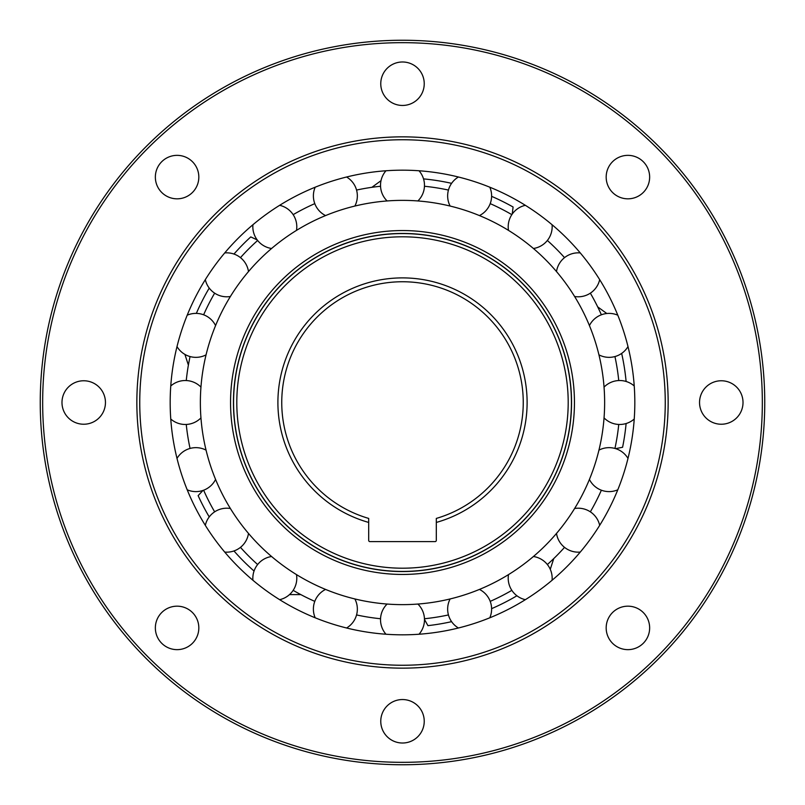 <?xml version="1.0" encoding="UTF-8"?>
<svg xmlns="http://www.w3.org/2000/svg" width="805" height="805" viewBox="0 0 805 805"><rect width="100%" height="100%" fill="white"/><g stroke="black" fill="none" stroke-linecap="round" stroke-linejoin="round"><path stroke-width="1.21" d="M626.109 423.531A224.595 224.595 0 0 1 622.587 447.278L615.594 448.637M553.76 558.579L550.268 569.326M516.921 595.76A224.595 224.595 0 0 1 491.603 608.661M451.595 621.661A224.595 224.595 0 0 1 427.928 625.646L424.476 619.417M289.508 594.593L300.798 594.593M254.048 571.037A224.595 224.595 0 0 1 233.963 550.952M209.24 516.921A224.595 224.595 0 0 1 198.131 495.639L202.991 490.426M188.39 365.138L184.898 354.391M196.34 313.397A224.595 224.595 0 0 1 209.24 288.079M233.963 254.048A224.595 224.595 0 0 1 250.768 236.912L257.218 239.92M371.87 187.324L381.007 180.682M423.531 178.891A224.595 224.595 0 0 1 451.595 183.339M491.603 196.34A224.595 224.595 0 0 1 513.097 207.016L512.222 214.09M597.682 306.876L606.819 313.517M621.661 353.405A224.595 224.595 0 0 1 626.109 381.469M402.5 571.55A169.05 169.05 0 0 1 233.45 402.5A169.05 169.05 0 0 1 402.5 233.45A169.05 169.05 0 0 1 571.55 402.5A169.05 169.05 0 0 1 402.5 571.55M402.5 233.571A168.929 168.929 0 0 1 571.429 402.5A168.929 168.929 0 0 1 402.5 571.429A168.929 168.929 0 0 1 233.571 402.5A168.929 168.929 0 0 1 402.5 233.571M402.5 236.801A165.699 165.699 0 0 1 568.199 402.5A165.699 165.699 0 0 1 402.5 568.199A165.699 165.699 0 0 1 236.801 402.5A165.699 165.699 0 0 1 402.5 236.801M436.31 522.435A124.614 124.614 0 0 0 527.114 402.5A124.614 124.614 0 0 0 368.69 282.565A124.614 124.614 0 0 0 368.69 522.435L368.69 540.397A1.208 1.208 0 0 0 369.898 541.604L435.103 541.604A1.208 1.208 0 0 0 436.31 540.397L436.31 518.42A120.75 120.75 0 0 0 402.5 281.75A120.75 120.75 0 0 0 368.69 518.42L368.69 522.435M380.544 618.743A217.35 217.35 0 0 1 356.555 614.94M314.795 601.375A217.35 217.35 0 0 1 293.161 590.347M257.64 564.536A217.35 217.35 0 0 1 240.464 547.36M214.653 511.839A217.35 217.35 0 0 1 203.625 490.205M190.061 448.445A217.35 217.35 0 0 1 186.257 424.456M186.257 380.544A217.35 217.35 0 0 1 190.061 356.555M203.625 314.795A217.35 217.35 0 0 1 214.653 293.161M240.464 257.64A217.35 217.35 0 0 1 257.64 240.464M293.161 214.653A217.35 217.35 0 0 1 314.795 203.625M356.555 190.061A217.35 217.35 0 0 1 380.544 186.257M424.456 186.257A217.35 217.35 0 0 1 448.445 190.061M490.205 203.625A217.35 217.35 0 0 1 511.839 214.653M547.36 240.464A217.35 217.35 0 0 1 564.536 257.64M590.347 293.161A217.35 217.35 0 0 1 601.375 314.795M614.94 356.555A217.35 217.35 0 0 1 618.743 380.544M618.743 424.456A217.35 217.35 0 0 1 614.94 448.445M601.375 490.205A217.35 217.35 0 0 1 590.347 511.839M564.536 547.36A217.35 217.35 0 0 1 547.36 564.536M511.839 590.347A217.35 217.35 0 0 1 490.205 601.375M448.445 614.94A217.35 217.35 0 0 1 424.456 618.743M402.5 634.823A232.323 232.323 0 0 0 634.823 402.5A232.323 232.323 0 0 0 402.5 170.177A232.323 232.323 0 0 0 170.177 402.5A232.323 232.323 0 0 0 402.5 634.823M402.5 136.85A265.65 265.65 0 0 1 668.15 402.5A265.65 265.65 0 0 1 402.5 668.15A265.65 265.65 0 0 1 136.85 402.5A265.65 265.65 0 0 1 402.5 136.85M402.5 200.365A202.136 202.136 0 0 1 604.636 402.5A202.136 202.136 0 0 1 402.5 604.636A202.136 202.136 0 0 1 200.365 402.5A202.136 202.136 0 0 1 402.5 200.365M387.104 604.052A21.977 21.977 0 0 0 385.987 634.239M325.572 589.421A21.977 21.977 0 0 0 315.188 617.797M271.577 556.507A21.977 21.977 0 0 0 252.931 580.274M230.391 508.508A21.977 21.977 0 0 0 205.315 525.353M206.06 450.136A21.977 21.977 0 0 0 177.009 458.407M200.948 387.104A21.977 21.977 0 0 0 170.761 385.987M215.579 325.572A21.977 21.977 0 0 0 187.203 315.188M248.493 271.577A21.977 21.977 0 0 0 224.726 252.931M296.492 230.391A21.977 21.977 0 0 0 279.647 205.315M354.864 206.06A21.977 21.977 0 0 0 346.593 177.009M417.896 200.948A21.977 21.977 0 0 0 419.013 170.761M479.428 215.579A21.977 21.977 0 0 0 489.812 187.203M533.423 248.493A21.977 21.977 0 0 0 552.069 224.726M574.609 296.492A21.977 21.977 0 0 0 599.685 279.647M598.94 354.864A21.977 21.977 0 0 0 627.991 346.593M604.052 417.896A21.977 21.977 0 0 0 634.239 419.013M589.421 479.428A21.977 21.977 0 0 0 617.797 489.812M556.507 533.423A21.977 21.977 0 0 0 580.274 552.069M508.508 574.609A21.977 21.977 0 0 0 525.353 599.685M450.136 598.94A21.977 21.977 0 0 0 458.407 627.991M402.5 764.75A362.25 362.25 0 0 1 40.25 402.5A362.25 362.25 0 0 1 402.5 40.25A362.25 362.25 0 0 1 764.75 402.5A362.25 362.25 0 0 1 402.5 764.75M402.5 762.335A359.835 359.835 0 0 1 42.665 402.5A359.835 359.835 0 0 1 402.5 42.665A359.835 359.835 0 0 1 762.335 402.5A359.835 359.835 0 0 1 402.5 762.335M402.5 743.015A21.735 21.735 0 0 0 424.235 721.28A21.735 21.735 0 0 0 402.5 699.545A21.735 21.735 0 0 0 380.765 721.28A21.735 21.735 0 0 0 402.5 743.015M627.91 649.645A21.735 21.735 0 0 0 649.645 627.91A21.735 21.735 0 0 0 627.91 606.175A21.735 21.735 0 0 0 606.175 627.91A21.735 21.735 0 0 0 627.91 649.645M721.28 424.235A21.735 21.735 0 0 0 743.015 402.5A21.735 21.735 0 0 0 721.28 380.765A21.735 21.735 0 0 0 699.545 402.5A21.735 21.735 0 0 0 721.28 424.235M627.91 198.825A21.735 21.735 0 0 0 649.645 177.09A21.735 21.735 0 0 0 627.91 155.355A21.735 21.735 0 0 0 606.175 177.09A21.735 21.735 0 0 0 627.91 198.825M402.5 105.455A21.735 21.735 0 0 0 424.235 83.72A21.735 21.735 0 0 0 402.5 61.985A21.735 21.735 0 0 0 380.765 83.72A21.735 21.735 0 0 0 402.5 105.455M177.09 198.825A21.735 21.735 0 0 0 198.825 177.09A21.735 21.735 0 0 0 177.09 155.355A21.735 21.735 0 0 0 155.355 177.09A21.735 21.735 0 0 0 177.09 198.825M83.72 424.235A21.735 21.735 0 0 0 105.455 402.5A21.735 21.735 0 0 0 83.72 380.765A21.735 21.735 0 0 0 61.985 402.5A21.735 21.735 0 0 0 83.72 424.235M177.09 649.645A21.735 21.735 0 0 0 198.825 627.91A21.735 21.735 0 0 0 177.09 606.175A21.735 21.735 0 0 0 155.355 627.91A21.735 21.735 0 0 0 177.09 649.645M402.5 139.748A262.752 262.752 0 0 1 665.252 402.5A262.752 262.752 0 0 1 402.5 665.252A262.752 262.752 0 0 1 139.748 402.5A262.752 262.752 0 0 1 402.5 139.748M402.5 230.552A171.948 171.948 0 0 0 230.552 402.5A171.948 171.948 0 0 0 402.5 574.448A171.948 171.948 0 0 0 574.448 402.5A171.948 171.948 0 0 0 402.5 230.552M419.013 634.239A21.977 21.977 0 0 0 417.896 604.052M346.593 627.991A21.977 21.977 0 0 0 354.864 598.94M279.647 599.685A21.977 21.977 0 0 0 296.492 574.609M224.726 552.069A21.977 21.977 0 0 0 248.493 533.423M187.203 489.812A21.977 21.977 0 0 0 215.579 479.428M170.761 419.013A21.977 21.977 0 0 0 200.948 417.896M177.009 346.593A21.977 21.977 0 0 0 206.06 354.864M205.315 279.647A21.977 21.977 0 0 0 230.391 296.492M252.931 224.726A21.977 21.977 0 0 0 271.577 248.493M315.188 187.203A21.977 21.977 0 0 0 325.572 215.579M385.987 170.761A21.977 21.977 0 0 0 387.104 200.948M458.407 177.009A21.977 21.977 0 0 0 450.136 206.06M525.353 205.315A21.977 21.977 0 0 0 508.508 230.391M580.274 252.931A21.977 21.977 0 0 0 556.507 271.577M617.797 315.188A21.977 21.977 0 0 0 589.421 325.572M634.239 385.987A21.977 21.977 0 0 0 604.052 387.104M627.991 458.407A21.977 21.977 0 0 0 598.94 450.136M599.685 525.353A21.977 21.977 0 0 0 574.609 508.508M552.069 580.274A21.977 21.977 0 0 0 533.423 556.507M489.812 617.797A21.977 21.977 0 0 0 479.428 589.421"/></g></svg>
